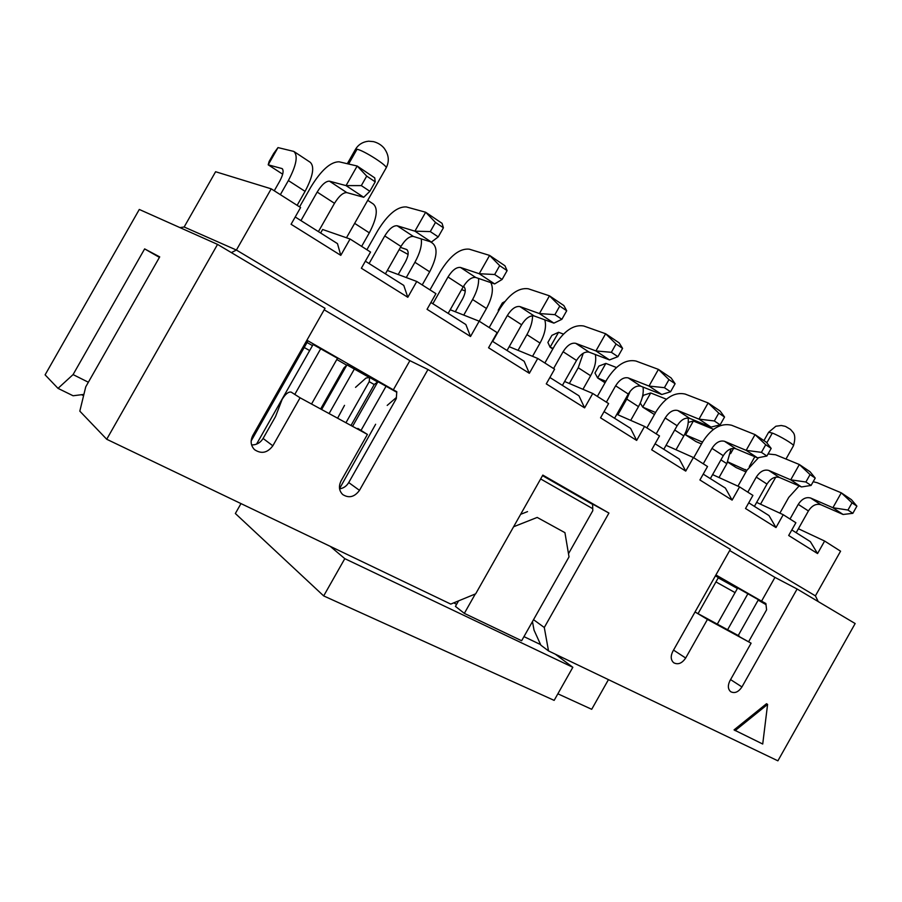 <?xml version="1.0" encoding="UTF-8"?>
<svg xmlns="http://www.w3.org/2000/svg" width="902" height="902" viewBox="0 0 902 902"><rect width="100%" height="100%" fill="white"/><g stroke="black" fill="none" stroke-linecap="round" stroke-linejoin="round"><path stroke-width="1.35" d="M217.551 244.397L139.291 209.456L45.1 374.86L58.021 388.367L73.073 374.589L144.636 248.896L159.71 256.878L85.746 386.834L79.816 411.143L106.718 439.263L217.551 244.397L325.024 308.304L252.797 435.508C250.147 440.909 250.722 445.622 254.511 449.647C261.343 454.213 267.454 452.939 272.832 445.802L300.084 397.793L291.199 392.133C288.516 391.524 285.494 393.926 282.157 399.338L275.572 416.476L263.091 438.462C260.362 442.826 256.529 444.979 251.602 444.934M357.846 428.416L367.418 434.426L341.08 480.89C338.464 486.246 339.005 490.801 342.715 494.544C348.95 498.456 354.542 497.058 359.481 490.35L427.965 369.516L409.88 360.665L393.34 389.833L396.801 391.705L396.294 398.65L348.724 482.57C346.548 486.167 343.504 488.264 339.58 488.85M58.021 388.367L73.096 395.764L83.897 394.411M88.362 382.234L73.073 374.589M159.428 257.374L144.636 248.896M306.905 340.223L393.34 389.833M409.88 360.665L324.179 309.792M231.363 252.605L236.403 250.046L184.155 227L179.938 227.597M304.222 347.484L309.657 350.574M312.475 345.601L307.052 342.501M756.643 502.391L783.229 514.704L795.88 522.743L788.686 535.495L817.562 553.557L824.62 541.042L840.574 551.19L815.408 595.861L236.403 250.046L271.209 188.834L215.601 171.73L184.155 227M295.213 216.987L337.483 243.63L340.787 255.356L350.066 239.019L370.553 252.053L361.364 268.232L407.805 297.277L416.769 281.469L435.925 293.657L427.052 309.307L470.517 336.502L465.86 324.54L430.908 302.508M365.366 261.197L403.769 285.404L407.805 297.277M387.33 270.453L416.769 281.469M320.627 233.009L322.634 229.491L350.066 239.019M271.209 188.834L300.591 207.528L291.075 224.271L340.787 255.356M300.084 397.793L367.418 434.426M568.486 553.727L592.794 510.701L592.591 504.071L608.929 513.058L542.824 475.095L475.681 593.82L450.763 604.092L106.718 439.263M320.988 408.347L343.989 367.802L346.751 365.22L336.807 359.492M450.211 309.747L479.188 321.191L497.149 332.624L488.557 347.777L529.339 373.293L524.141 361.262L492.289 341.193M470.517 336.502L479.188 321.191M83.582 395.696L81.575 394.704M608.929 513.058L544.289 627.499L548.517 650.928L777.896 760.826L855.152 623.541L797.109 589.017L741.94 686.941C738.434 692.116 734.668 693.694 730.654 691.676C727.869 689.105 727.621 685.475 729.921 680.762L751.095 643.182L707.439 619.426L685.678 658.02C681.991 663.398 677.988 664.977 673.693 662.744C670.75 660.016 670.445 656.239 672.802 651.402L730.361 549.329L427.965 369.516M734.048 729.898L766.508 703.718L767.591 704.417L762.72 744.026L734.048 729.898M748.637 641.705L766.599 609.82L765.877 603.528L761.57 601.149L774.953 577.393L797.109 589.017M715.951 581.914L735.074 592.614M718.229 577.855L737.396 588.476M758.176 600.134L766.001 604.622M761.57 601.149L715.917 574.946M774.953 577.393L729.684 550.524M533.533 619.685L544.289 627.499M532.462 621.579L534.029 630.115L540.862 645.178L548.517 650.928M695.735 612.39L751.095 643.182M739.223 636.068L695.758 612.402L707.439 619.426M695.758 612.402L694.991 612.041M735.107 730.631L767.591 704.417M815.408 595.861L818.227 601.578M783.229 514.704L775.991 527.557L745.526 508.502L752.911 495.401L739.561 486.9L732.108 500.114L699.918 479.977L707.518 466.514L693.401 457.528L685.734 471.103L651.684 449.805L659.497 435.948L644.547 426.432L636.654 440.413L600.552 417.829L608.613 403.566L592.749 393.475L584.609 407.862L546.274 383.88L554.595 369.189L537.739 358.455L529.339 373.293M549.893 377.498L578.949 395.798L584.609 407.862M604.058 411.628L630.577 428.349L636.654 440.413M655.077 443.784L679.307 459.05L685.734 471.103M748.739 502.809L768.989 515.572L775.991 527.557M791.821 529.959L810.346 541.628L817.562 553.557M703.222 474.125L725.377 488.083L732.108 500.114M592.749 393.475L564.618 381.49M644.547 426.432L616.821 414.311M693.401 457.528L666.059 445.306M739.561 486.9L712.603 474.621M824.62 541.042L798.405 528.741M537.739 358.455L509.19 346.695M737.87 588.127L758.199 599.604M715.41 575.848L718.206 577.449M307.221 341.892L306.263 341.339M368.32 376.912L347.022 364.915M396.767 392.269L377.904 381.693L352.93 425.733M337.348 358.184L313.174 344.564M737.667 588.014L717.304 624.139M727.598 629.743L747.916 593.696M758.413 599.717L738.231 635.527M718.398 577.562L698.047 613.653M307.356 341.959L251.151 440.965M329.444 412.958L354.418 368.941M346.954 364.882L321.98 408.888M361.025 430.401L386.112 386.146M294.931 394.163L320.762 348.657M313.095 344.519L256.54 444.145M337.506 358.263L311.889 403.397M790.005 519.011L798.259 504.376C801.901 498.84 806.05 496.731 810.706 498.051L832.896 507.725L847.959 510.047L852.852 513.317L843.088 514.478L820.854 504.725C816.186 503.395 812.037 505.47 808.418 510.96L796.173 532.699M843.088 514.478L832.896 507.725L841.284 492.83L817.28 482.739L813.164 481.724M799.138 485.941L788.731 497.408L779.869 513.148M747.803 492.154L756.282 477.113C760.003 471.43 764.163 469.198 768.786 470.449L790.727 479.83L799.352 464.519L775.596 454.766L768.053 453.943M801.483 486.945L790.727 479.83L805.892 482.006L811.067 485.445L801.483 486.945L779.475 477.485C774.852 476.222 770.68 478.421 766.982 484.07L754.399 506.383M703.256 463.808L711.982 448.362C715.782 442.499 719.976 440.153 724.531 441.303L746.157 450.346L755.042 434.606L731.612 425.248C721.07 422.767 711.475 428.213 702.827 441.597L693.717 457.731M757.533 457.866L746.157 450.346L761.423 452.353L766.892 456.006L757.533 457.866L735.829 448.745C731.251 447.561 727.068 449.884 723.28 455.69L710.348 478.612M656.194 433.851L665.169 417.976C669.07 411.943 673.264 409.452 677.763 410.511L698.994 419.137L708.138 402.946L685.114 394.05C674.73 391.795 665.112 397.557 656.25 411.346L646.881 427.92M711.047 427.108L698.994 419.137L714.339 420.963L720.134 424.831L711.047 427.108L689.703 418.37C685.182 417.288 680.987 419.746 677.12 425.733L663.816 449.286M606.392 402.145L615.626 385.808C619.618 379.595 623.823 376.957 628.232 377.904L649 386.056L658.426 369.392L635.899 361.014C625.695 359.03 616.066 365.141 606.99 379.347L597.349 396.395M661.786 394.512L649 386.056L664.413 387.68L670.558 391.784L661.786 394.512L640.882 386.225C636.451 385.255 632.246 387.849 628.277 394.027L614.578 418.257M553.591 368.546L563.107 351.724C567.2 345.297 571.406 342.501 575.713 343.324L595.918 350.934L605.637 333.751L583.695 325.983C573.728 324.303 564.1 330.786 554.809 345.443L544.876 362.999M609.493 359.921L595.918 350.934L611.364 352.31L617.904 356.673L609.493 359.921L589.141 352.163C584.8 351.306 580.595 354.069 576.536 360.439L562.42 385.38M492.661 341.43L507.341 315.52C511.535 308.879 515.73 305.902 519.913 306.579L539.43 313.558L549.476 295.833L528.256 288.775C518.571 287.434 508.965 294.334 499.426 309.465L489.188 327.55M553.896 323.13L539.43 313.558L554.899 314.663L561.867 319.308L553.896 323.13L534.187 315.982C529.97 315.26 525.776 318.192 521.604 324.776L507.037 350.483M432.847 303.726L448.001 276.993C452.308 270.138 456.48 266.958 460.516 267.466L479.221 273.723L489.606 255.413L469.243 249.166C459.896 248.219 450.323 255.57 440.559 271.22L429.972 289.869M494.646 283.927L479.221 273.723L494.668 274.512L502.11 279.462L494.646 283.927L475.726 277.478C471.645 276.925 467.462 280.048 463.188 286.859L448.159 313.377M369.076 263.542L384.748 235.941C389.168 228.826 393.306 225.432 397.162 225.759L414.909 231.171L425.643 212.241L406.306 206.93C397.365 206.434 387.871 214.281 377.837 230.472L366.9 249.73M431.393 242.074L414.909 231.171L430.288 231.588L438.248 236.899L431.393 242.074L413.398 236.448C409.485 236.076 405.336 239.413 400.95 246.449L385.413 273.836M300.952 220.607L317.177 192.07C321.71 184.707 325.814 181.065 329.455 181.178L346.041 185.609L357.169 166.013L339.051 161.796C330.583 161.808 321.191 170.196 310.897 186.985L299.577 206.885M363.709 197.29L346.041 185.609L361.319 185.609L369.854 191.292L363.709 197.29L346.819 192.611C343.11 192.442 339.005 196.016 334.495 203.311L318.417 231.611M733.619 448.317L730.631 453.605M727.813 461.869L746.755 470.54M745.988 471.904L736.212 467.619L727.7 462.106M280.364 194.652L288.369 180.569C296.42 165.291 298.235 155.572 293.804 151.423L277.996 147.59L268.198 164.818L282.055 168.573C283.983 170.377 283.194 174.593 279.699 181.212L274.264 190.773M400.42 247.385L406.701 249.527C409.023 251.568 408.572 255.706 405.348 261.952L398.21 274.524M463.448 286.396L463.594 286.475C466.075 288.606 465.759 292.699 462.647 298.787L455.296 311.754M852.018 502.842L841.284 492.83L851.42 499.674L856.9 506.135L852.018 502.842L847.959 510.047M852.852 513.317L856.9 506.135M701.497 443.953L695.949 441.563L685.565 434.854L702.534 442.104M731.094 448.745L726.854 463.696L719.029 477.553M713.572 429.318L693.379 421.02L685.565 434.854L684.922 433.851M758.559 457.664L746.924 470.246L737.937 486.167M654.446 414.537L642.72 407.129L655.596 412.507M688.192 418.009C688.756 423.613 687.301 429.589 683.829 435.914L676.015 449.76M666.409 399.214L650.725 392.956L642.72 407.129L640.296 403.047M643.013 387.071C643.881 393.001 642.371 399.518 638.481 406.644L630.712 420.388M617.881 414.773L626.766 399.067L630.205 391.197M616.461 367.509L605.851 363.416L597.631 377.961L605.885 381.309M595.32 354.509C596.526 360.676 594.959 367.757 590.63 375.739L582.951 389.303M569.331 383.497L578.238 367.745L583.278 353.212M563.457 334.101L558.563 332.274L550.107 347.214L553.14 348.397M544.774 319.815C546.567 326.141 544.988 333.887 540.027 343.076L532.541 356.313M518.03 350.337L526.926 334.608C530.703 327.787 532.575 321.495 532.53 315.745M517.331 332.331L516.699 333.526M463.752 315.091L472.58 299.52C476.955 291.572 478.951 284.547 478.556 278.447M465.252 290.963L461.61 289.643M490.857 282.642C493.822 288.775 492.357 297.401 486.471 308.484L479.244 321.236M406.272 277.534L414.92 262.29C420.016 252.977 422.125 245.186 421.257 238.906M408.099 254.443L399.18 249.572M430.367 241.759L432.577 243.213C438.011 247.949 437.042 257.476 429.668 271.806L422.215 284.931M367.734 200.323L373.27 203.987C378.299 208.486 376.98 218.104 369.313 232.84L361.634 246.37M294.221 151.694L310.198 162.27C314.753 166.498 313.05 176.194 305.079 191.359L297.141 205.329M688.249 422.373L693.379 421.02M811.067 485.445L815.228 478.071L810.064 474.599L805.892 482.006M810.064 474.599L799.352 464.519L810.052 471.746L815.228 478.071M766.892 456.006L771.176 448.418L765.719 444.742L761.423 452.353M765.719 444.742L755.042 434.606L766.35 442.239L771.176 448.418M642.314 397.32L643.487 395.256L650.725 392.956M718.77 413.139L708.138 402.946L720.123 411.03L724.543 417.028L718.77 413.139L714.339 420.963M720.134 424.831L724.543 417.028M605.851 363.416L598.883 366.077L594.97 372.988L597.631 377.961L605.062 382.764M558.563 332.274L551.9 335.352L547.886 342.444L550.107 347.214L552.813 348.961M670.558 391.784L675.102 383.733L668.968 379.607L664.413 387.68M668.968 379.607L658.426 369.392L671.133 377.961L675.102 383.733M616.066 343.989L605.637 333.751L619.144 342.861L622.594 348.386L616.066 343.989L611.364 352.31M617.904 356.673L622.594 348.386M498.535 311.043L498.231 310.22L502.358 302.937L504.782 301.584M561.867 319.308L566.704 310.762L559.759 306.082L554.899 314.663M559.759 306.082L549.476 295.833L563.851 305.541L566.704 310.762M502.11 279.462L507.104 270.634L499.685 265.639L494.668 274.512M499.685 265.639L489.606 255.413L504.94 265.763L507.104 270.634M438.248 236.899L443.423 227.766L435.486 222.422L430.288 231.588M435.486 222.422L425.643 212.241L442.036 223.313L443.423 227.766M277.996 147.59L273.734 153.374L269.089 161.548L268.198 164.818L282.687 174.199M369.854 191.292L375.221 181.843L366.708 176.115L361.319 185.609M366.708 176.115L357.169 166.013L374.736 177.874L375.221 181.843M608.444 679.634L591.701 709.299L557.864 693.807M377.803 381.873L374.262 384.455L351.34 424.876M346.289 422.125L369.222 381.681L369.606 377.419L365.964 378.073L355.535 387.353M344.519 405.348L337.946 417.581M240.992 503.587L235.354 513.509L323.683 595.918L344.801 558.654L330.245 546.353M396.384 397.489L387.206 405.415M375.638 424.256L339.547 488.636M344.801 558.654L572.838 667.3L554.155 700.38L323.683 595.918M475.298 593.978L464.338 613.371L521.638 640.736L569.027 556.872L564.934 532.665L537.197 517.432L513.599 526.768M564.934 532.665L537.197 517.432M464.338 613.371L455.442 606.392L458.566 600.879M520.634 514.332L527.535 511.614M572.838 667.3L555.328 654.187M540.614 644.614L523.961 636.62M456.637 604.272L453.729 602.874M348.724 482.57L359.481 490.35M272.832 445.802L263.091 438.462M348.623 164.029L357.012 149.258L355.433 149.439M346.469 237.767L386.157 167.896C388.097 165.979 363.529 150.262 357.012 149.258M730.575 679.601L741.94 686.941M673.535 650.094L685.678 658.02M766.813 442.837L772.326 433.061L768.628 432.272L775.855 426.24L781.29 425.496L785.146 426.308M785.98 459.028L793.467 445.757C794.685 444.821 779.768 435.869 772.326 433.061M798.259 504.376L808.418 510.96M756.282 477.113L766.982 484.07M711.982 448.362L723.28 455.69M665.169 417.976L677.12 425.733M615.626 385.808L628.277 394.027M563.107 351.724L576.536 360.439M507.341 315.52L521.604 324.776M448.001 276.993L463.188 286.859M384.748 235.941L400.95 246.449M317.177 192.07L334.495 203.311M810.706 498.051L820.854 504.725M726.854 463.696L720.923 459.873M768.786 470.449L779.475 477.485M683.829 435.914L674.696 430.017M724.531 441.303L735.829 448.745M638.481 406.644L626.766 399.067M677.763 410.511L689.703 418.37M590.63 375.739L578.238 367.745M628.232 377.904L640.882 386.225M540.027 343.076L526.926 334.608M575.713 343.324L589.141 352.163M486.471 308.484L472.58 299.52M519.913 306.579L534.187 315.982M429.668 271.806L414.92 262.29M460.516 267.466L475.726 277.478M369.313 232.84L354.655 223.369M397.162 225.759L413.398 236.448M305.079 191.359L288.369 180.569M329.455 181.178L346.819 192.611M746.518 470.303L745.244 469.48M282.529 168.967L281.683 168.426M407.264 249.978L406.272 249.335M464.192 286.949L463.425 286.453M374.217 384.534L369.222 381.681M377.205 381.772L369.606 377.419M592.738 508.694L540.648 478.939M592.591 504.376L542.519 475.636M347.315 163.724L355.456 149.394C358.32 144.591 362.705 141.851 368.614 141.197L373.529 141.637C377.746 142.775 381.196 144.85 383.869 147.883C388.852 154.468 389.619 161.142 386.157 167.896M749.28 466.582L754.827 456.728M763.926 440.604L768.628 432.272M760.521 504.184L775.776 477.135M785.642 426.499L790.468 429.363L793.208 432.543C795.181 435.046 795.271 439.454 793.467 445.757"/></g></svg>
